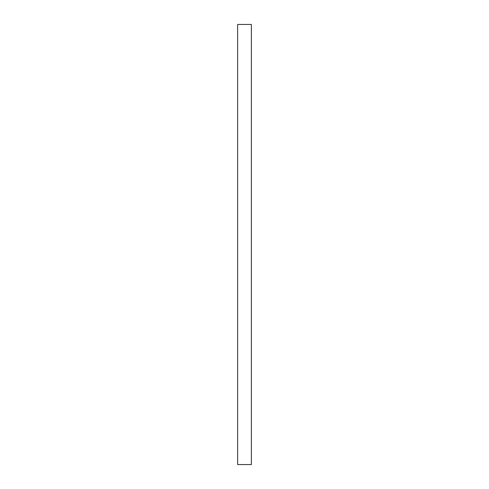 <?xml version="1.0" encoding="UTF-8"?>
<svg xmlns="http://www.w3.org/2000/svg" width="489" height="489" viewBox="0 0 489 489"><rect width="100%" height="100%" fill="white"/><g stroke="black" fill="none" stroke-linecap="round" stroke-linejoin="round"><path stroke-width="0.37" stroke-dasharray="2.44 1.83" d="M237.623 464.55L251.377 464.55L251.377 24.45L237.623 24.45L237.623 464.55"/><path stroke-width="0.73" d="M237.623 464.55L251.377 464.55L251.377 24.45L237.623 24.45L237.623 464.55"/></g></svg>
